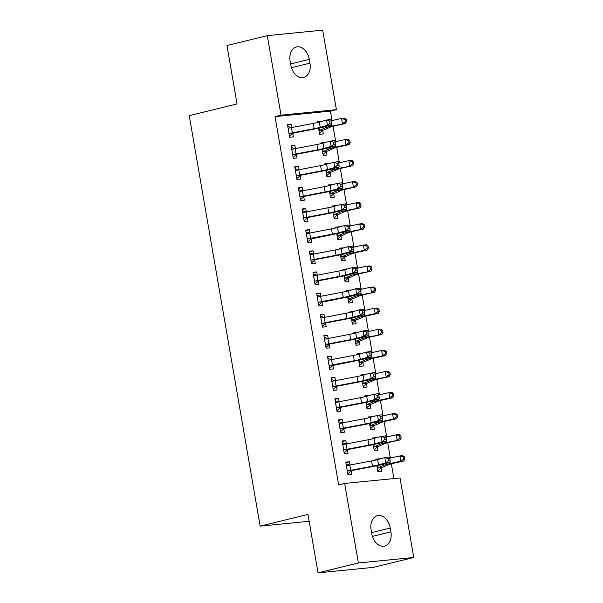 <?xml version="1.0" encoding="UTF-8"?>
<svg xmlns="http://www.w3.org/2000/svg" width="603" height="603" viewBox="0 0 603 603"><rect width="100%" height="100%" fill="white"/><g stroke="black" fill="none" stroke-linecap="round" stroke-linejoin="round"><path stroke-width="0.9" d="M393.902 478.571L391.347 463.782M390.352 458.046L387.706 442.692M386.711 436.949L384.058 421.595M383.071 415.859L380.418 400.505M379.423 394.761L376.777 379.415M375.782 373.672L373.129 358.318M372.141 352.574L369.488 337.228M368.493 331.484L365.84 316.13M364.853 310.394L362.199 295.04M361.205 289.297L358.559 273.943M357.564 268.207L354.911 252.853M353.923 247.109L351.27 231.756M350.275 226.019L347.622 210.666M346.635 204.922L343.981 189.568M342.994 183.832L340.341 168.478M339.346 162.735L336.693 147.381M335.705 141.645L333.052 126.291M332.057 120.547L330.436 111.133L336.406 109.671L281.028 115.158L267.295 35.637L322.673 30.15L336.406 109.671M400.023 477.96L413.764 557.489L358.378 562.968L344.645 483.448L400.023 477.96M358.378 562.968L318.045 572.85L373.423 567.363L413.764 557.489M318.045 572.85L307.952 514.419L260.142 526.133L309.135 521.278M260.142 526.133L189.236 115.648L237.047 103.942L226.954 45.511L267.295 35.637M372.149 438.577L375.797 437.68L372.059 438.049L372.209 438.916M377.395 446.913L377.991 450.335L374.244 450.712L373.197 444.63M342.21 441.539L345.866 440.65L342.12 441.019L344.305 453.675L348.052 453.305L347.456 449.876M345.866 440.65L346.431 443.929M364.86 396.39L368.516 395.493L364.77 395.87L364.921 396.729M370.106 404.726L370.702 408.148L366.956 408.525L365.908 402.442M334.929 399.352L338.577 398.462L334.838 398.832L337.024 411.487L340.763 411.118L340.175 407.696M338.577 398.462L339.142 401.741M357.579 354.202L361.227 353.305L357.489 353.682L357.632 354.541M362.825 362.539L363.413 365.968L359.674 366.338L358.619 360.255L359.109 362.885L363.225 362.162A7.507 0.535 170.2 0 0 364.725 361.694L370.506 359.109A10.733 0.761 -9.8 0 1 374.802 357.926L385.498 355.559L382.536 355.755L371.84 358.122A16.093 1.138 170.2 0 0 365.395 359.885L359.433 362.539M327.64 357.164L331.288 356.275L327.55 356.644L329.735 369.3L333.474 368.93L332.886 365.508L329.592 368.486M331.288 356.275L331.861 359.554M350.29 312.015L353.938 311.125L350.2 311.495L350.351 312.354M355.936 319.974A7.507 0.535 170.2 0 0 357.436 319.507L363.225 316.922A10.733 0.761 -9.8 0 1 367.513 315.738L378.217 313.372L375.247 313.568L364.551 315.934A16.093 1.138 170.2 0 0 358.114 317.698L352.152 320.351L355.936 319.974L355.559 320.329L356.124 323.781L352.386 324.15L351.338 318.075M320.351 314.985L324.007 314.088L320.261 314.457L322.447 327.112L326.193 326.743L325.597 323.321M324.007 314.088L324.572 317.366M343.001 269.827L346.65 268.938L342.911 269.307L343.062 270.167M348.248 278.164L348.836 281.593L345.097 281.963L344.049 275.888M313.063 272.797L316.718 271.9L312.972 272.27L315.158 284.925L318.904 284.556L318.309 281.134M316.718 271.9L317.284 275.179M335.713 227.64L339.368 226.751L335.622 227.12L335.773 227.979M340.959 235.977L341.554 239.406L337.808 239.775L336.76 233.7L337.243 236.323L341.366 235.6A7.507 0.535 170.2 0 0 342.858 235.132L348.647 232.547A10.733 0.761 -9.8 0 1 352.943 231.371L363.639 229.004L349.981 231.56A16.093 1.138 170.2 0 0 343.537 233.323L337.574 235.977M305.781 230.61L309.429 229.713L305.691 230.082L307.877 242.738L311.615 242.368L311.027 238.946L307.734 241.924M309.429 229.713L309.995 232.999M328.424 185.453L332.08 184.563L328.334 184.933L328.484 185.792M333.678 193.797L334.266 197.219L330.527 197.588L329.472 191.513M298.493 188.422L302.141 187.525L298.402 187.895L300.588 200.55L304.327 200.181L303.739 196.759M302.141 187.525L302.714 190.812M321.143 143.265L324.791 142.376L321.052 142.745L321.195 143.604M326.389 151.609L326.977 155.031L323.238 155.401L322.183 149.325M291.204 146.235L294.859 145.338L291.113 145.707L293.299 158.363L297.045 157.994L296.45 154.572M294.859 145.338L295.425 148.624M330.436 111.133L275.051 116.62L338.667 484.91L344.645 483.448M287.563 125.138L291.211 124.248L287.473 124.617L289.659 137.273L293.397 136.904L292.809 133.482M291.211 124.248L291.777 127.527M317.495 122.175L321.15 121.278L317.404 121.648L317.555 122.515M322.741 130.512L323.336 133.934L319.59 134.311L318.542 128.228M294.844 167.325L298.5 166.436L294.754 166.805L296.947 179.46L300.686 179.091L300.098 175.661M298.5 166.436L299.065 169.714M324.783 164.363L328.439 163.466L324.693 163.835L324.844 164.702M330.029 172.699L330.625 176.121L326.879 176.491L325.831 170.415L326.313 173.046L330.436 172.322A7.507 0.535 170.2 0 0 331.929 171.855L337.718 169.27A10.733 0.761 -9.8 0 1 342.014 168.086L352.71 165.719L339.044 168.275A16.093 1.138 170.2 0 0 332.607 170.046L326.645 172.692M302.133 209.512L305.789 208.623L302.043 208.992L304.229 221.648L307.975 221.278L307.379 217.849M305.789 208.623L306.354 211.902M332.072 206.55L335.72 205.653L331.982 206.022L332.132 206.889M337.318 214.887L337.906 218.309L334.168 218.678L333.12 212.603M309.422 251.7L313.07 250.803L309.331 251.18L311.517 263.835L315.256 263.466L314.668 260.036M313.07 250.803L313.643 254.089M339.361 248.738L343.009 247.841L339.27 248.21L339.414 249.077M345.006 256.69A7.507 0.535 170.2 0 0 346.506 256.23L352.288 253.637A10.733 0.761 -9.8 0 1 356.584 252.461L367.287 250.094L364.318 250.283L353.622 252.649A16.093 1.138 170.2 0 0 347.177 254.421L341.223 257.066L345.006 256.69L344.63 257.051L345.195 260.496L341.456 260.865L340.401 254.79M316.711 293.887L320.359 292.99L316.62 293.367L318.806 306.023L322.545 305.646L321.957 302.224L318.663 305.201M320.359 292.99L320.924 296.277M346.642 290.925L350.298 290.028L346.552 290.397L346.702 291.257M351.888 299.261L352.484 302.683L348.738 303.053L347.69 296.978L348.18 299.608L352.295 298.877A7.507 0.535 170.2 0 0 353.788 298.417L359.576 295.824A10.733 0.761 -9.8 0 1 363.873 294.648L374.569 292.282L360.911 294.837A16.093 1.138 170.2 0 0 354.466 296.608L348.504 299.254M323.999 336.075L327.648 335.178L323.909 335.547L326.095 348.21L329.833 347.833L329.246 344.411M327.648 335.178L328.213 338.464M353.931 333.112L357.587 332.215L353.84 332.585L353.991 333.444M359.177 341.449L359.772 344.871L356.026 345.24L354.979 339.165M331.281 378.262L334.936 377.365L331.19 377.734L333.376 390.397L337.122 390.02L336.527 386.598M334.936 377.365L335.502 380.651M361.22 375.3L364.868 374.403L361.129 374.772L361.28 375.631M366.873 383.252A7.507 0.535 170.2 0 0 368.365 382.784L374.154 380.199A10.733 0.761 -9.8 0 1 378.443 379.023L389.146 376.656L375.481 379.212A16.093 1.138 170.2 0 0 369.044 380.983L363.081 383.629L366.873 383.252L366.488 383.614L367.054 387.058L363.315 387.428L362.267 381.352M338.569 420.449L342.218 419.552L338.479 419.922L340.665 432.577L344.411 432.208L343.816 428.786M342.218 419.552L342.79 422.839M368.508 417.48L372.157 416.59L368.418 416.959L368.561 417.819M373.754 425.824L374.342 429.246L370.604 429.615L369.549 423.54L370.038 426.17L374.154 425.439A7.507 0.535 170.2 0 0 375.654 424.972L381.435 422.386A10.733 0.761 -9.8 0 1 385.732 421.211L396.435 418.844L393.465 419.032L382.769 421.399A16.093 1.138 170.2 0 0 376.325 423.17L370.37 425.816M345.858 462.637L349.506 461.74L345.768 462.109L347.954 474.765L351.692 474.395L351.104 470.973M349.506 461.74L350.072 465.026M375.79 459.667L379.445 458.777L375.699 459.147L375.85 460.006M381.036 468.011L381.631 471.433L377.885 471.802L376.837 465.727M390.91 531.861A13.733 9.58 -103.8 0 1 384.601 546.145A13.733 9.58 -103.8 0 1 371.757 533.753L371.101 529.962A13.733 9.58 -103.8 0 1 377.41 515.671A13.733 9.58 -103.8 0 1 390.254 528.062L390.91 531.861L372.398 536.391M275.051 116.62L281.028 115.158M290.141 61.265A13.733 9.58 -103.8 0 1 296.45 46.974A13.733 9.58 -103.8 0 1 309.301 59.365L309.957 63.164A13.733 9.58 -103.8 0 1 303.641 77.448A13.733 9.58 -103.8 0 1 290.797 65.056L290.141 61.265M289.063 133.851L289.508 133.467A7.507 0.535 -9.8 0 1 292.38 132.864L314.193 128.688A10.733 0.761 170.2 0 0 320.231 127.339L327.452 125.311L326.54 120.042L330.926 119.5L331.424 120.819L329.668 121.03L330.029 123.14L331.786 122.922L331.424 120.819M329.668 121.03L326.54 120.042L319.319 122.062A10.733 0.761 170.2 0 1 313.281 123.411L291.468 127.587A7.507 0.535 -9.8 0 0 288.596 128.19L288.061 128.04M330.029 123.14L327.452 125.311L331.838 124.776L324.618 126.796A16.093 1.138 -9.8 0 1 315.557 128.823L293.299 133.09L289.515 136.459M287.789 126.479L291.505 127.58M289.508 133.467L293.299 133.09M331.838 124.776L331.786 122.922M323.148 130.135A7.507 0.535 170.2 0 0 324.64 129.668L330.429 127.082A10.733 0.761 -9.8 0 1 334.725 125.899L345.421 123.532L331.763 126.087A16.093 1.138 170.2 0 0 325.319 127.859L319.356 130.504L323.148 130.135L319.454 133.489M319.002 130.881L319.356 130.504M345.353 121.58L346.537 121.504L346.175 119.394L344.984 119.469L345.353 121.58L342.459 123.721L341.547 118.452L331.379 120.698M344.984 119.469L341.547 118.452L344.509 118.263L346.175 119.394M346.537 121.504L345.421 123.532M333.308 142.127L330.188 141.132L322.967 143.16A10.733 0.761 170.2 0 1 316.922 144.509L295.108 148.685A7.507 0.535 -9.8 0 0 292.236 149.288L291.739 149.145L292.734 154.918L293.148 154.556A7.507 0.535 -9.8 0 1 296.02 153.953L317.834 149.778A10.733 0.761 170.2 0 0 323.871 148.428L331.1 146.408L330.188 141.132L334.567 140.597L335.064 141.909L333.308 142.127L333.678 144.23L335.426 144.019L335.064 141.909M333.678 144.23L331.1 146.408L335.479 145.873L328.258 147.893A16.093 1.138 -9.8 0 1 319.198 149.921L296.94 154.18L293.156 157.549M291.437 147.577L295.146 148.677M293.148 154.556L296.94 154.18M335.479 145.873L335.426 144.019M296.352 176.038L296.797 175.654A7.507 0.535 -9.8 0 1 299.661 175.051L321.482 170.875A10.733 0.761 170.2 0 0 327.519 169.526L334.74 167.498L333.828 162.23L338.215 161.687L338.705 163.006L336.956 163.217L337.318 165.328L339.074 165.109L338.705 163.006M336.956 163.217L333.828 162.23L326.607 164.25A10.733 0.761 170.2 0 1 320.57 165.599L298.756 169.775A7.507 0.535 -9.8 0 0 295.885 170.378L295.349 170.227M337.318 165.328L334.74 167.498L339.127 166.963L331.899 168.983A16.093 1.138 -9.8 0 1 322.846 171.011L300.58 175.277L296.804 178.639M295.078 168.667L298.794 169.767M296.797 175.654L300.58 175.277M339.127 166.963L339.074 165.109M326.788 151.225A7.507 0.535 170.2 0 0 328.288 150.758L334.077 148.172A10.733 0.761 -9.8 0 1 338.366 146.996L349.069 144.63L346.099 144.818L335.404 147.185A16.093 1.138 170.2 0 0 328.967 148.956L323.004 151.602L326.788 151.225L323.095 154.587M322.643 151.979L323.004 151.602M348.994 142.677L350.177 142.602L349.815 140.491L348.632 140.567L348.994 142.677L346.099 144.818L345.195 139.542L335.019 141.795M348.632 140.567L345.195 139.542L348.157 139.353L349.815 140.491M350.177 142.602L349.069 144.63M330.436 172.322L326.736 175.677M352.642 163.767L353.825 163.692L353.464 161.581L352.273 161.657L352.642 163.767L349.748 165.908L348.836 160.639L338.667 162.885M352.273 161.657L348.836 160.639L351.798 160.451L353.464 161.581M353.825 163.692L352.71 165.719M299.993 197.128L300.437 196.744A7.507 0.535 -9.8 0 1 303.309 196.141L325.123 191.965A10.733 0.761 170.2 0 0 331.16 190.616L338.381 188.596L337.469 183.32L341.856 182.784L342.353 184.096L340.597 184.314L340.959 186.417L342.715 186.206L342.353 184.096M340.597 184.314L337.469 183.32L330.248 185.34A10.733 0.761 170.2 0 1 324.21 186.696L302.397 190.872A7.507 0.535 -9.8 0 0 299.525 191.468L298.99 191.317M340.959 186.417L338.381 188.596L342.768 188.053L335.547 190.081A16.093 1.138 -9.8 0 1 326.487 192.108L304.229 196.367L300.445 199.736M298.726 189.764L302.435 190.865M300.437 196.744L304.229 196.367M342.768 188.053L342.715 186.206M344.238 205.404L341.117 204.417L333.896 206.437A10.733 0.761 170.2 0 1 327.859 207.786L306.038 211.962A7.507 0.535 -9.8 0 0 303.166 212.565L302.668 212.422L303.663 218.196L304.078 217.841A7.507 0.535 -9.8 0 1 306.95 217.238L328.763 213.063A10.733 0.761 170.2 0 0 334.808 211.713L342.029 209.686L341.117 204.417L345.496 203.874L345.994 205.186L344.238 205.404L344.607 207.515L346.356 207.296L345.994 205.186M344.607 207.515L342.029 209.686L346.408 209.151L339.188 211.171A16.093 1.138 -9.8 0 1 330.127 213.198L307.869 217.464L304.093 220.826M302.367 210.854L306.075 211.954M304.078 217.841L307.869 217.464M346.408 209.151L346.356 207.296M334.077 193.412A7.507 0.535 170.2 0 0 335.577 192.945L341.358 190.36A10.733 0.761 -9.8 0 1 345.655 189.184L356.35 186.817L342.692 189.372A16.093 1.138 170.2 0 0 336.248 191.136L330.286 193.789L334.077 193.412L330.384 196.774M329.931 194.166L330.286 193.789M356.283 184.865L357.466 184.789L357.104 182.679L355.921 182.754L356.283 184.865L353.388 187.005L352.476 181.729L342.308 183.983M355.921 182.754L352.476 181.729L355.446 181.541L357.104 182.679M357.466 184.789L356.35 186.817M337.725 214.51A7.507 0.535 170.2 0 0 339.218 214.042L345.006 211.457A10.733 0.761 -9.8 0 1 349.295 210.274L359.999 207.907L346.333 210.462A16.093 1.138 170.2 0 0 339.896 212.233L333.934 214.879L337.725 214.51L334.024 217.864M333.572 215.256L333.934 214.879M359.923 205.955L361.114 205.879L360.745 203.769L359.561 203.844L359.923 205.955L357.036 208.095L356.124 202.827L345.949 205.073M359.561 203.844L356.124 202.827L359.087 202.638L360.745 203.769M361.114 205.879L359.999 207.907M307.281 239.316L307.726 238.931A7.507 0.535 -9.8 0 1 310.598 238.328L332.411 234.152A10.733 0.761 170.2 0 0 338.449 232.803L345.67 230.783L344.758 225.507L349.145 224.972L349.634 226.283L347.886 226.494L348.248 228.605L350.004 228.394L349.634 226.283M347.886 226.494L344.758 225.507L337.537 227.527A10.733 0.761 170.2 0 1 331.499 228.884L309.686 233.052A7.507 0.535 -9.8 0 0 306.814 233.655L306.279 233.504M306.007 231.951L309.723 233.044M348.248 228.605L345.67 230.783L350.057 230.24L342.836 232.268A16.093 1.138 -9.8 0 1 333.776 234.296L311.05 238.924M307.726 238.931L311.51 238.554M350.057 230.24L350.004 228.394M341.366 235.6L337.672 238.954M363.571 227.052L364.755 226.969L364.393 224.866L363.202 224.942L363.571 227.052L360.677 229.193L359.765 223.917L349.597 226.17M363.202 224.942L359.765 223.917L362.727 223.728L364.393 224.866M364.755 226.969L363.639 229.004M310.929 260.406L311.367 260.029A7.507 0.535 -9.8 0 1 314.238 259.426L336.052 255.25A10.733 0.761 170.2 0 0 342.089 253.893L349.31 251.873L348.406 246.604L352.785 246.062L353.283 247.373L351.526 247.592L351.896 249.702L353.644 249.484L353.283 247.373M351.526 247.592L348.406 246.604L341.177 248.624A10.733 0.761 170.2 0 1 335.14 249.974L313.326 254.149A7.507 0.535 -9.8 0 0 310.455 254.752L309.919 254.602M351.896 249.702L349.31 251.873L353.697 251.338L346.476 253.358A16.093 1.138 -9.8 0 1 337.416 255.386L315.158 259.652L311.374 263.014M309.656 253.041L313.364 254.142M311.367 260.029L315.158 259.652M353.697 251.338L353.644 249.484M344.63 257.051L341.313 260.051M340.861 257.443L341.223 257.066M367.212 248.142L368.395 248.067L368.034 245.956L366.85 246.032L367.212 248.142L364.318 250.283L363.405 245.014L353.237 247.26M366.85 246.032L363.405 245.014L366.375 244.818L368.034 245.956M368.395 248.067L367.287 250.094M314.57 281.503L315.007 281.119A7.507 0.535 -9.8 0 1 317.879 280.516L339.7 276.34A10.733 0.761 170.2 0 0 345.738 274.991L352.959 272.971L352.046 267.694L356.433 267.159L356.923 268.471L355.175 268.682L355.536 270.792L357.293 270.581L356.923 268.471M355.175 268.682L352.046 267.694L344.826 269.714A10.733 0.761 170.2 0 1 338.788 271.071L316.974 275.239A7.507 0.535 -9.8 0 0 314.103 275.842L313.568 275.692M355.536 270.792L352.959 272.971L357.338 272.428L350.117 274.455A16.093 1.138 -9.8 0 1 341.064 276.483L318.799 280.742L315.022 284.111M313.296 274.131L317.012 275.232M315.007 281.119L318.799 280.742M357.338 272.428L357.293 270.581M348.655 277.787A7.507 0.535 170.2 0 0 350.147 277.32L355.936 274.734A10.733 0.761 -9.8 0 1 360.225 273.558L370.928 271.192L357.262 273.747A16.093 1.138 170.2 0 0 350.825 275.511L344.863 278.164L348.655 277.787L344.954 281.141M344.509 278.541L344.863 278.164M370.853 269.232L372.043 269.157L371.674 267.054L370.491 267.129L370.853 269.232L367.966 271.38L367.054 266.104L356.878 268.358M370.491 267.129L367.054 266.104L370.016 265.915L371.674 267.054M372.043 269.157L370.928 271.192M318.211 302.593L318.655 302.209A7.507 0.535 -9.8 0 1 321.527 301.606L343.341 297.437A10.733 0.761 170.2 0 0 349.378 296.081L356.599 294.06L355.687 288.792L360.074 288.249L360.571 289.561L358.815 289.779L359.177 291.89L360.933 291.671L360.571 289.561M358.815 289.779L355.687 288.792L348.466 290.812A10.733 0.761 170.2 0 1 342.429 292.161L320.615 296.337A7.507 0.535 -9.8 0 0 317.743 296.94L317.208 296.789M316.937 295.229L320.653 296.329M359.177 291.89L356.599 294.06L360.986 293.525L353.765 295.545A16.093 1.138 -9.8 0 1 344.705 297.573L321.979 302.201M318.655 302.209L322.447 301.839M360.986 293.525L360.933 291.671M352.295 298.877L348.602 302.239M374.501 290.329L375.684 290.254L375.322 288.144L374.139 288.219L374.501 290.329L371.606 292.47L370.694 287.201L360.526 289.448M374.139 288.219L370.694 287.201L373.656 287.005L375.322 288.144M375.684 290.254L374.569 292.282M321.859 323.69L322.296 323.306A7.507 0.535 -9.8 0 1 325.168 322.703L346.981 318.527A10.733 0.761 170.2 0 0 353.019 317.178L360.247 315.158L359.335 309.882L363.715 309.347L364.212 310.658L362.456 310.869L362.825 312.98L364.574 312.769L364.212 310.658M362.456 310.869L359.335 309.882L352.114 311.902A10.733 0.761 170.2 0 1 346.069 313.259L324.256 317.427A7.507 0.535 -9.8 0 0 321.384 318.03L320.856 317.879L321.881 323.668M362.825 312.98L360.247 315.158L364.627 314.615L357.406 316.643A16.093 1.138 -9.8 0 1 348.346 318.67L326.087 322.929L322.304 326.298M320.585 316.319L324.293 317.419M322.296 323.306L326.087 322.929M364.627 314.615L364.574 312.769M355.559 320.329L352.242 323.329M351.79 320.728L352.152 320.351M378.141 311.419L379.325 311.344L378.963 309.233L377.779 309.316L378.141 311.419L375.247 313.568L374.342 308.291L364.167 310.545M377.779 309.316L374.342 308.291L377.305 308.103L378.963 309.233M379.325 311.344L378.217 313.372M325.499 344.78L325.944 344.396A7.507 0.535 -9.8 0 1 328.808 343.793L350.629 339.625A10.733 0.761 170.2 0 0 356.667 338.268L363.888 336.248L362.976 330.972L367.363 330.436L367.853 331.748L366.104 331.967L366.466 334.077L368.222 333.858L367.853 331.748M366.104 331.967L362.976 330.972L355.755 332.999A10.733 0.761 170.2 0 1 349.717 334.348L327.904 338.524A7.507 0.535 -9.8 0 0 325.032 339.127L324.497 338.976M366.466 334.077L363.888 336.248L368.275 335.713L361.046 337.733A16.093 1.138 -9.8 0 1 351.994 339.76L329.728 344.027L325.952 347.388M324.226 337.416L327.942 338.517M325.944 344.396L329.728 344.027M368.275 335.713L368.222 333.858M359.584 341.064A7.507 0.535 170.2 0 0 361.076 340.597L366.865 338.012A10.733 0.761 -9.8 0 1 371.162 336.836L381.857 334.469L368.192 337.024A16.093 1.138 170.2 0 0 361.755 338.796L355.793 341.441L359.584 341.064L355.883 344.426M355.438 341.818L355.793 341.441M381.789 332.517L382.973 332.441L382.611 330.331L381.42 330.406L381.789 332.517L378.895 334.657L377.983 329.389L367.815 331.635M381.42 330.406L377.983 329.389L380.945 329.193L382.611 330.331M382.973 332.441L381.857 334.469M329.14 365.878L329.585 365.493A7.507 0.535 -9.8 0 1 332.457 364.89L354.27 360.715A10.733 0.761 170.2 0 0 360.308 359.365L367.529 357.345L366.616 352.069L371.003 351.534L371.501 352.845L369.745 353.056L370.106 355.167L371.863 354.956L371.501 352.845M369.745 353.056L366.616 352.069L359.396 354.089A10.733 0.761 170.2 0 1 353.358 355.446L331.544 359.614A7.507 0.535 -9.8 0 0 328.673 360.217L328.138 360.066M327.874 358.506L331.582 359.607M370.106 355.167L367.529 357.345L371.915 356.803L364.694 358.823A16.093 1.138 -9.8 0 1 355.634 360.85L332.909 365.478M329.585 365.493L333.376 365.116M371.915 356.803L371.863 354.956M363.225 362.162L359.531 365.516M385.43 353.607L386.613 353.531L386.252 351.421L385.068 351.496L385.43 353.607L382.536 355.755L381.624 350.479L371.456 352.725M385.068 351.496L381.624 350.479L384.593 350.29L386.252 351.421M386.613 353.531L385.498 355.559M332.788 386.968L333.225 386.583A7.507 0.535 -9.8 0 1 336.097 385.98L357.911 381.812A10.733 0.761 170.2 0 0 363.956 380.455L371.177 378.435L370.265 373.159L374.644 372.624L375.141 373.935L373.385 374.154L373.754 376.264L375.503 376.046L375.141 373.935M373.385 374.154L370.265 373.159L363.044 375.187A10.733 0.761 170.2 0 1 357.006 376.536L335.185 380.712A7.507 0.535 -9.8 0 0 332.321 381.315L331.786 381.164L332.811 386.945M373.754 376.264L371.177 378.435L375.556 377.9L368.335 379.92A16.093 1.138 -9.8 0 1 359.275 381.948L337.017 386.214L333.24 389.576M331.514 379.604L335.223 380.704M333.225 386.583L337.017 386.214M375.556 377.9L375.503 376.046M366.488 383.614L363.172 386.613M362.72 384.005L363.081 383.629M389.071 374.704L390.262 374.629L389.892 372.518L388.709 372.594L389.071 374.704L386.184 376.845L385.272 371.569L375.096 373.822M388.709 372.594L385.272 371.569L388.234 371.38L389.892 372.518M390.262 374.629L389.146 376.656M336.429 408.065L336.873 407.681A7.507 0.535 -9.8 0 1 339.745 407.078L361.559 402.902A10.733 0.761 170.2 0 0 367.596 401.553L374.817 399.525L373.905 394.256L378.292 393.714L378.782 395.033L377.033 395.244L377.395 397.354L379.151 397.143L378.782 395.033M377.033 395.244L373.905 394.256L366.684 396.277A10.733 0.761 170.2 0 1 360.647 397.626L338.833 401.802A7.507 0.535 -9.8 0 0 335.961 402.405L335.426 402.254M377.395 397.354L374.817 399.525L379.204 398.99L371.983 401.01A16.093 1.138 -9.8 0 1 362.923 403.038L340.665 407.304L336.881 410.673M335.155 400.694L338.871 401.794M336.873 407.681L340.665 407.304M379.204 398.99L379.151 397.143M370.513 404.349A7.507 0.535 170.2 0 0 372.006 403.882L377.795 401.296A10.733 0.761 -9.8 0 1 382.091 400.113L392.787 397.746L389.824 397.942L379.129 400.309A16.093 1.138 170.2 0 0 372.684 402.073L366.722 404.726L370.513 404.349L366.82 407.703M392.719 395.794L393.902 395.719L393.54 393.608L392.349 393.684L392.719 395.794L389.824 397.942L388.912 392.666L378.744 394.912M392.349 393.684L388.912 392.666L391.875 392.478L393.54 393.608M393.902 395.719L392.787 397.746M380.674 416.341L377.553 415.346L370.325 417.374A10.733 0.761 170.2 0 1 364.287 418.723L342.474 422.899A7.507 0.535 -9.8 0 0 339.602 423.502L339.105 423.359L340.1 429.132L340.514 428.771A7.507 0.535 -9.8 0 1 343.386 428.168L365.199 423.999A10.733 0.761 170.2 0 0 371.237 422.643L378.458 420.623L377.553 415.346L381.933 414.811L382.43 416.123L380.674 416.341L381.043 418.452L382.792 418.233L382.43 416.123M381.043 418.452L378.458 420.623L382.845 420.087L375.624 422.108A16.093 1.138 -9.8 0 1 366.564 424.135L344.305 428.394L340.522 431.763M338.803 421.791L342.512 422.891M340.514 428.771L344.305 428.394M382.845 420.087L382.792 418.233M374.154 425.439L370.461 428.801M396.359 416.892L397.543 416.816L397.181 414.706L395.998 414.781L396.359 416.892L393.465 419.032L392.561 413.756L382.385 416.01M395.998 414.781L392.561 413.756L395.523 413.568L397.181 414.706M397.543 416.816L396.435 418.844M343.718 450.253L344.162 449.868A7.507 0.535 -9.8 0 1 347.026 449.265L368.848 445.089A10.733 0.761 170.2 0 0 374.885 443.74L382.106 441.713L381.194 436.444L385.581 435.901L386.071 437.22L384.322 437.431L384.684 439.542L386.44 439.323L386.071 437.22M384.322 437.431L381.194 436.444L373.973 438.464A10.733 0.761 170.2 0 1 367.936 439.813L346.122 443.989A7.507 0.535 -9.8 0 0 343.25 444.592L342.715 444.441L343.748 450.222M384.684 439.542L382.106 441.713L386.485 441.177L379.264 443.197A16.093 1.138 -9.8 0 1 370.212 445.225L347.946 449.491L344.17 452.853M342.444 442.881L346.16 443.981M344.162 449.868L347.946 449.491M386.485 441.177L386.44 439.323M377.802 446.537A7.507 0.535 170.2 0 0 379.295 446.069L385.083 443.484A10.733 0.761 -9.8 0 1 389.372 442.3L400.075 439.934L386.41 442.489A16.093 1.138 170.2 0 0 379.973 444.26L374.011 446.906L377.802 446.537L374.101 449.891M373.227 444.622L373.679 447.26L374.011 446.906M400 437.982L401.191 437.906L400.822 435.796L399.638 435.871L400 437.982L397.113 440.122L396.201 434.853L386.026 437.1M399.638 435.871L396.201 434.853L399.163 434.665L400.822 435.796M401.191 437.906L400.075 439.934M347.358 471.342L347.803 470.958A7.507 0.535 -9.8 0 1 350.675 470.355L372.488 466.179A10.733 0.761 170.2 0 0 378.526 464.83L385.747 462.81L384.835 457.534L389.221 456.999L389.719 458.31L387.963 458.529L388.324 460.632L390.081 460.421L389.719 458.31M387.963 458.529L384.835 457.534L377.614 459.561A10.733 0.761 170.2 0 1 371.576 460.911L349.763 465.086A7.507 0.535 -9.8 0 0 346.891 465.689L346.356 465.539M388.324 460.632L385.747 462.81L390.133 462.267L382.913 464.295A16.093 1.138 -9.8 0 1 373.852 466.323L351.594 470.581L347.81 473.95M346.092 463.978L349.8 465.079M347.803 470.958L351.594 470.581M390.133 462.267L390.081 460.421M381.443 467.627A7.507 0.535 170.2 0 0 382.935 467.159L388.724 464.574A10.733 0.761 -9.8 0 1 393.02 463.398L403.716 461.031L400.754 461.22L390.058 463.586A16.093 1.138 170.2 0 0 383.614 465.358L377.651 468.003L381.443 467.627L377.749 470.988M377.297 468.38L377.651 468.003M403.648 459.079L404.832 459.004L404.47 456.893L403.286 456.968L403.648 459.079L400.754 461.22L399.842 455.943L389.674 458.197M403.286 456.968L399.842 455.943L402.804 455.755L404.47 456.893M404.832 459.004L403.716 461.031M309.301 59.365L290.601 63.941M309.957 63.164L291.445 67.694M390.254 528.062L371.561 532.637M288.098 128.047L289.093 133.821M313.281 123.411L314.193 128.688M319.319 122.062L320.231 127.339M291.468 127.587L292.38 132.864M319.025 130.859L318.572 128.22M331.763 126.087L331.544 124.859M325.319 127.859L325.115 126.66M319.53 130.444L319.13 128.107M316.922 144.509L317.834 149.778M322.967 143.16L323.871 148.428M295.108 148.685L296.02 153.953M295.38 170.234L296.382 176.008M320.57 165.599L321.482 170.875M326.607 164.25L327.519 169.526M298.756 169.775L299.661 175.051M322.673 151.956L322.213 149.318M335.404 147.185L335.193 145.949M328.967 148.956L328.756 147.75M323.178 151.541L322.771 149.197M339.044 168.275L338.833 167.046M332.607 170.046L332.396 168.848M326.818 172.631L326.419 170.295M299.028 191.332L300.023 197.106M324.21 186.696L325.123 191.965M330.248 185.34L331.16 190.616M302.397 190.872L303.309 196.141M327.859 207.786L328.763 213.063M333.896 206.437L334.808 211.713M306.038 211.962L306.95 217.238M329.962 194.136L329.502 191.505M342.692 189.372L342.474 188.136M336.248 191.136L336.044 189.937M330.467 193.729L330.06 191.385M333.602 215.233L333.15 212.595M346.333 210.462L346.122 209.233M339.896 212.233L339.685 211.035M334.107 214.819L333.7 212.482M306.309 233.519L307.311 239.293M331.499 228.884L332.411 234.152M337.537 227.527L338.449 232.803M309.686 233.052L310.598 238.328M349.981 231.56L349.763 230.323M343.537 233.323L343.333 232.125M337.748 235.916L337.348 233.572M309.957 254.609L310.952 260.383M335.14 249.974L336.052 255.25M341.177 248.624L342.089 253.893M313.326 254.149L314.238 259.426M340.891 257.421L340.431 254.783M353.622 252.649L353.411 251.421M347.177 254.421L346.974 253.222M341.396 257.006L340.989 254.67M313.598 275.707L314.6 281.48M338.788 271.071L339.7 276.34M344.826 269.714L345.738 274.991M316.974 275.239L317.879 280.516M344.532 278.511L344.079 275.88M357.262 273.747L357.051 272.511M350.825 275.511L350.614 274.312M345.037 278.096L344.63 275.759M317.246 296.797L318.241 302.57M342.429 292.161L343.341 297.437M348.466 290.812L349.378 296.081M320.615 296.337L321.527 301.606M360.911 294.837L360.692 293.608M354.466 296.608L354.262 295.41M348.677 299.194L348.278 296.857M346.069 313.259L346.981 318.527M352.114 311.902L353.019 317.178M324.256 317.427L325.168 322.703M351.82 320.698L351.368 318.067M364.551 315.934L364.34 314.698M358.114 317.698L357.903 316.5M352.325 320.283L351.918 317.947M324.527 338.984L325.53 344.758M349.717 334.348L350.629 339.625M355.755 332.999L356.667 338.268M327.904 338.524L328.808 343.793M355.461 341.795L355.009 339.157M368.192 337.024L367.981 335.788M361.755 338.796L361.544 337.597M355.966 341.381L355.566 339.044M328.175 360.074L329.17 365.855M353.358 355.446L354.27 360.715M359.396 354.089L360.308 359.365M331.544 359.614L332.457 364.89M371.84 358.122L371.629 356.886M365.395 359.885L365.192 358.687M359.614 362.471L359.207 360.134M357.006 376.536L357.911 381.812M363.044 375.187L363.956 380.455M335.185 380.712L336.097 385.98M362.75 383.983L362.297 381.345M375.481 379.212L375.27 377.975M369.044 380.983L368.832 379.777M363.255 383.568L362.848 381.232M335.456 402.261L336.459 408.035M360.647 397.626L361.559 402.902M366.684 396.277L367.596 401.553M338.833 401.802L339.745 407.078M366.39 405.073L365.938 402.442M379.129 400.309L378.91 399.073M372.684 402.073L372.481 400.874M366.895 404.658L366.496 402.322M364.287 418.723L365.199 423.999M370.325 417.374L371.237 422.643M342.474 422.899L343.386 428.168M382.769 421.399L382.558 420.163M376.325 423.17L376.121 421.964M370.544 425.756L370.136 423.419M367.936 439.813L368.848 445.089M373.973 438.464L374.885 443.74M346.122 443.989L347.026 449.265M386.41 442.489L386.199 441.26M379.973 444.26L379.762 443.062M374.184 446.846L373.777 444.509M346.393 465.546L347.388 471.32M371.576 460.911L372.488 466.179M377.614 459.561L378.526 464.83M349.763 465.086L350.675 470.355M377.327 468.358L376.867 465.72M390.058 463.586L389.84 462.35M383.614 465.358L383.41 464.152M377.825 467.943L377.425 465.599"/></g></svg>

